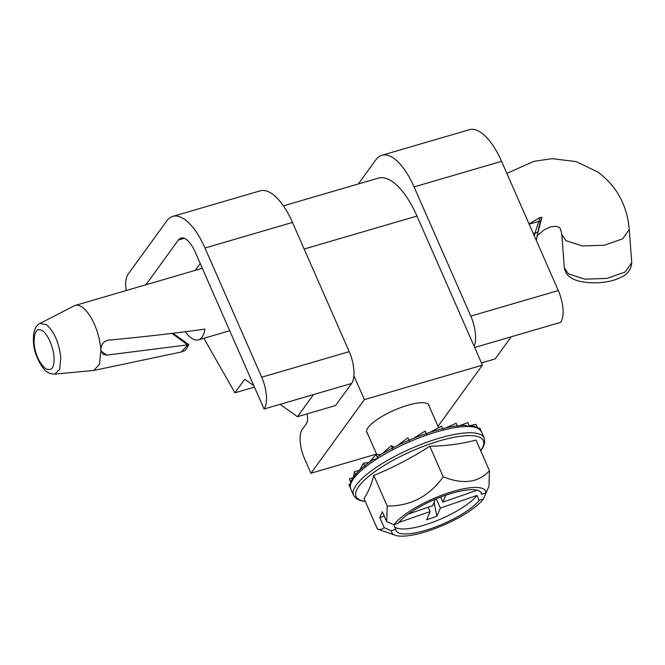 <?xml version="1.0" encoding="UTF-8"?>
<svg xmlns="http://www.w3.org/2000/svg" width="665" height="665" viewBox="0 0 665 665"><rect width="100%" height="100%" fill="white"/><g stroke="black" fill="none" stroke-linecap="round" stroke-linejoin="round"><path stroke-width="1" d="M184.263 238.328L178.353 240.048A24.846 10.183 73.7 0 1 180.98 238.07A24.846 10.183 73.7 0 1 195.161 251.985L264.088 409.017L313.523 394.569L297.463 416.697L280.073 404.345M204.986 248.012L292.484 222.443A56.459 23.142 -106.3 0 0 260.256 190.83L172.759 216.399A56.459 23.142 73.7 0 1 204.986 248.012L261.702 377.221A24.846 10.183 73.7 0 1 264.088 409.017M126.142 290.547A24.846 10.183 73.7 0 1 128.112 274.171L166.79 220.896A56.459 23.142 73.7 0 1 172.759 216.399M358.335 183.964L375.883 159.791A56.459 23.142 73.7 0 1 381.851 155.286A56.459 23.142 73.7 0 1 414.079 186.907L470.795 316.108L558.292 290.538A24.846 10.183 -106.3 0 1 560.678 322.342L511.244 336.781L495.184 358.909L481.452 362.924M558.292 290.538L501.576 161.337A56.459 23.142 -106.3 0 0 469.349 129.717L381.851 155.286M470.795 316.108A24.846 10.183 73.7 0 1 474.128 346.241M178.353 240.048L145.884 284.778M195.319 270.331L200.24 263.556M254.471 387.097L234.92 392.816L203.847 338.286M253.88 385.75L244.745 379.266L234.92 392.816M313.523 394.569L351.586 383.447L335.526 405.567L297.463 416.697M351.586 383.447A24.846 10.183 -106.3 0 0 349.2 351.652L261.702 377.221M292.484 222.443L349.2 351.652M537.312 234.645L541.933 217.397L540.204 217.438L529.032 223.897M82.344 307.297A33.807 13.857 -106.3 0 0 75.162 305.451A33.807 13.857 -106.3 0 0 74.131 305.858L39.925 323.489L46.351 324.611C54.148 331.494 58.969 342.475 60.814 357.554L59.692 369.291L54.73 374.121L93.815 370.447L99.559 364.187L100.864 349.998A33.807 13.857 -106.3 0 0 100.814 349.383A33.807 13.857 -106.3 0 0 82.344 307.297M185.252 331.735A33.807 13.857 -106.3 0 0 191.287 338.003A33.807 13.857 -106.3 0 0 198.478 339.857A33.807 13.857 -106.3 0 0 204.911 329.109C174.305 333.356 142.061 337.047 108.196 340.172C103.391 341.428 100.939 344.703 100.864 349.998M45.42 368.618C51.587 371.411 54.447 367.728 54.015 357.562C53.732 347.055 46.974 333.123 42.593 330.937C36.824 327.388 33.998 331.561 34.106 343.439C35.228 354.088 39.002 362.475 45.42 368.618M171.969 333.389L187.505 344.836M188.004 344.778L181.287 351.993C184.405 350.164 184.596 352.824 188.852 344.586L172.917 333.273M100.997 351.053L106.741 355.127L187.422 344.902M540.204 217.438L534.893 233.124L537.769 232.235L540.254 221.794L541.933 217.397M533.288 233.59L534.893 233.124L534.419 236.166M536.281 240.406L537.769 232.235M529.165 224.196L538.434 221.487L540.254 221.794M106.741 355.127L102.984 354.304L100.897 350.372M350.746 482.374L349.457 478.891L351.195 482.848M349.457 478.891L353.198 477.595M350.621 488.642L348.884 484.685L350.297 484.07M478.31 428.102L479.872 428.16L481.219 431.228M470.479 425.6L475.982 424.295L477.719 428.252M445.882 427.903L456.148 423.239L457.886 427.196M430.23 432.225L441.568 426.124L443.306 430.08M413.622 438.301L425.126 431.078L426.863 435.035A71.346 19.676 156.3 0 0 377.811 458.343L372.724 459.856C365.085 465.035 355.9 472.391 351.719 480.088C350.064 482.873 349.748 485.857 350.788 489.058A71.346 19.676 156.3 0 1 377.811 458.343A2.244 1.039 57.7 0 1 377.811 456.506C404.037 439.673 444.228 425.226 464.976 425.334L469.623 426.573A71.346 19.676 156.3 0 0 426.863 435.035M397.188 445.708L407.961 437.753L409.698 441.71M382.026 453.929L391.228 445.708L394.328 447.146M391.228 445.708L392.965 449.665M359.457 470.396L363.531 463.206L369.033 462.474M363.531 463.206L365.268 467.163M353.406 477.295L354.453 471.56L359.524 470.28M354.453 471.56L356.182 475.517M443.231 476.83L429.806 446.248C445.991 445.974 461.402 443.912 476.04 440.08L489.457 470.662C478.559 482.674 463.148 484.727 443.231 476.83C429.1 496.456 410.43 506.19 387.221 506.04L386.714 521.668L393.896 524.751A51.321 14.156 156.3 0 1 446.423 493.571A51.321 14.156 156.3 0 1 486.024 492.873L481.693 494.369A46.625 12.859 156.3 0 0 481.385 493.064A46.625 12.859 156.3 0 0 443.522 496.015A46.625 12.859 156.3 0 0 398.227 523.247L393.896 524.751M393.672 524.652L395.683 529.24A46.625 12.859 156.3 0 0 395.991 530.545A46.625 12.859 156.3 0 0 431.66 528.367A46.625 12.859 156.3 0 0 479.149 500.354L476.98 495.408A46.625 12.859 156.3 0 1 429.49 523.422A46.625 12.859 156.3 0 1 394.578 526.713M369.166 462.375L376.074 454.386L380.837 454.644M459.573 425.633L467.886 422.616L469.623 426.573A71.346 19.676 156.3 0 1 481.443 431.701L484.187 437.952L484.71 442.732L483.28 446.872L480.753 450.837M376.074 454.386L377.811 458.343M386.714 521.668L382.325 511.668L379.79 517.653L384.179 527.653C382.358 529.398 380.114 529.872 377.446 529.082L395.309 535.283A51.321 14.156 156.3 0 0 440.637 526.356A51.321 14.156 156.3 0 0 483.48 498.858L486.356 492.125M377.446 529.082L364.021 498.509C368.053 492.607 371.311 484.926 373.797 475.467C393.248 467.503 411.918 457.761 429.806 446.248M387.221 506.04L373.797 475.467M434.046 502.408L436.888 516.264L440.363 508.085L436.298 498.833M398.884 522.432L430.139 511.618L426.664 519.806L436.888 516.264M435.4 499.215L432.674 505.633L408.335 514.053M480.629 491.95L481.693 494.369M477.237 490.213L442.898 502.1L445.824 495.201M440.695 497.071L442.898 502.1M440.363 508.085L476.98 495.408M428.185 507.187L430.139 511.618M379.79 517.653L384.27 516.098M489.457 470.662L488.958 486.29L486.024 492.873M479.149 500.354L483.48 498.858M384.179 527.653L391.353 530.737L395.683 529.24M391.353 530.737A51.321 14.156 156.3 0 0 395.309 535.283M429.233 406.398A33.99 9.377 156.3 0 0 426.614 403.298A33.99 9.377 156.3 0 0 396.448 409.266A33.99 9.377 156.3 0 0 368.127 427.537A33.99 9.377 156.3 0 0 366.989 429.465A33.99 9.377 156.3 0 0 367.504 433.497M376.531 454.07L310.962 473.239L304.42 458.326A22.585 9.26 73.7 0 1 302.251 429.424L306.507 423.555A11.288 4.63 73.7 0 0 307.006 413.904M310.962 473.239L364.378 399.64L482.424 365.143L437.994 426.356M353.888 375.742L364.378 399.64M283.39 205.867L378.319 178.12A67.755 27.772 73.7 0 1 416.98 216.067L482.424 365.143M414.079 186.907L501.576 161.337M474.669 347.471L511.244 336.781M506.863 173.39L533.945 161.337L552.083 158.661L576.231 161.62L597.943 172.094C616.771 186.2 627.203 205.344 629.256 229.516L622.664 238.826L604.402 245.227L582.332 245.95L565.94 240.697L561.834 234.579L564.319 267.771L568.434 273.897L584.826 279.15L606.896 278.419L625.158 272.027L631.75 262.708C631.11 269.932 627.261 274.894 620.212 277.596C605.607 285.21 577.993 284.046 570.138 277.097C567.112 275.343 565.167 272.234 564.319 267.771M365.334 501.501L360.704 500.679L356.698 498.925L353.531 495.309A71.346 19.676 -23.7 0 1 429.607 441.286A71.346 19.676 -23.7 0 1 484.187 437.952M480.67 450.637A69.492 19.169 156.3 0 0 430.189 443.896A69.492 19.169 156.3 0 0 366.448 478.31A69.492 19.169 156.3 0 0 365.251 501.302M304.154 249.043L416.98 216.067M537.129 235.701L544.336 229.691L550.844 226.807L556.189 226.316L558.808 227.231C559.947 227.314 560.952 229.766 561.825 234.579M75.162 305.451L202.318 268.286M629.256 229.516L631.75 262.708M39.925 323.489C34.904 325.775 32.776 332.483 33.541 343.614C34.414 356.199 43.599 370.704 47.124 371.818C48.387 373.156 50.922 373.921 54.73 374.121M537.761 232.343L538.093 230.88M198.478 339.857L229.724 330.721M181.271 352.009L93.815 370.447M438.592 427.728L428.26 404.195M469.141 425.467L474.486 426.39L478.276 428.085L481.443 431.701M376.689 454.419L366.531 431.294M353.531 495.309L350.788 489.058"/></g></svg>
